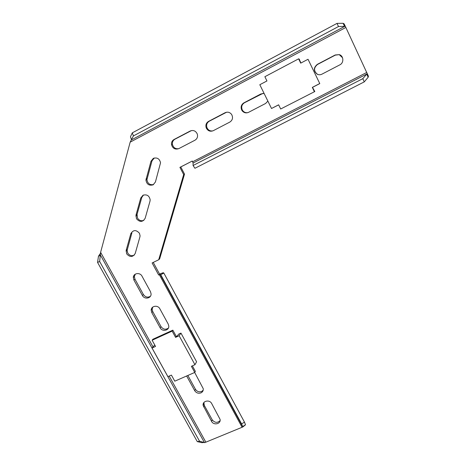 <?xml version="1.0" encoding="UTF-8"?>
<svg xmlns="http://www.w3.org/2000/svg" width="466" height="466" viewBox="0 0 466 466"><rect width="100%" height="100%" fill="white"/><g stroke="black" fill="none" stroke-linecap="round" stroke-linejoin="round"><path stroke-width="0.7" d="M319.787 83.595L308.032 59.269L319.787 83.595L312.494 87.369L314.806 91.534L280.683 108.992L278.633 104.815L271.515 108.496L278.662 104.867M308.032 59.269L300.698 63.143L298.63 58.833L299.271 59.124L300.378 62.094M298.63 58.833L264.869 76.715L266.948 80.956L259.812 84.719L271.515 108.496M319.641 83.595L312.325 87.381L314.358 91.633M300.844 63.067L300.238 61.803L300.634 61.961M314.806 91.534L280.683 108.992M192.365 365.862L195.353 371.332L194.753 372.433L174.779 381.182L171.412 375.095L167.911 376.639L152.044 348.026L155.551 346.442L152.12 340.244L152.883 339.26L172.845 330.155L172.146 331.105L152.12 340.244M194.753 372.433L191.392 366.293L194.951 364.727L196.594 361.791L180.959 333.097L179.136 335.747L194.951 364.727M179.136 335.747L175.571 337.367L172.146 331.105M172.845 330.155L176.253 336.388L177.435 335.852L178.606 334.163L180.959 333.097M175.571 337.367L176.253 336.388M154.747 344.997L152.044 348.026M242.809 426.973L241.604 423.903L244.475 422.138L245.506 424.8L242.809 426.973L204.807 442.607L203.473 442.473M158.656 275.004L160.188 274.387L160.764 274.724L163.834 273.053L163.234 272.726L160.257 273.769L158.656 275.004L152.12 262.952L158.708 259.76L159.634 258.915L184.513 174.115L180.767 166.945L192.283 161.032M153.244 262.405L159.582 274.09M143.47 195.027L141.781 197.468L137.056 214.395L137.499 218.059C139.124 220.511 141.239 221.274 143.854 220.354M152.761 307.088L152.149 309.325L152.732 311.515L161.038 326.631C163.152 329.445 165.593 329.94 168.354 328.122M203.887 402.566L204.329 405.455L212.228 419.837C214.762 422.872 217.383 423.134 220.092 420.617M135.286 274.154L134.359 276.612L134.954 279.146L143.4 294.512C145.334 297.197 147.664 297.797 150.39 296.306M130.8 233.734C133.212 229.755 136.101 229.604 139.462 233.28L140.074 235.808L139.899 236.92L135.233 253.434C132.839 257.337 129.973 257.477 126.647 253.848L126.193 250.259L130.8 233.734L131.866 233.012L127.131 250.289L127.725 253.032C129.449 255.549 131.633 256.253 134.272 255.158M187.85 375.456L195.446 389.279C196.99 391.551 199.04 392.285 201.592 391.475L203.182 390.258M212.921 130.859C210.271 131.313 208.302 130.299 207.02 127.812C206.089 124.981 206.828 122.785 209.24 121.224L226.616 112.213M318.348 74.624L317.433 74.275C313.589 71.077 313.606 67.809 317.48 64.477L335.299 55.134L339.318 54.633C343.739 55.885 344.077 62.893 339.842 64.85L321.948 74.158C320.375 74.927 318.808 74.95 317.247 74.228C313.385 71.013 313.402 67.727 317.294 64.378L335.205 54.982L339.318 54.633M342.539 57.749L339.394 54.784M191.497 130.556L174.907 139.223C173.014 140.353 172.187 142.066 172.42 144.355C173.335 147.675 175.42 149.114 178.682 148.683M154.304 157.991L151.986 160.875L146.947 179.573C147.576 183.534 149.79 185.194 153.594 184.559M262.906 93.386L244.423 102.776C241.819 104.501 241.097 106.86 242.244 109.848L242.821 110.757C244.178 112.358 245.867 112.976 247.883 112.621M158.708 259.76L183.674 174.569L184.513 174.115M343.11 23.3L344.601 26.428L131.552 139.835L130.457 136.777L132.309 132.839L337.005 23.387L343.11 23.3L344.089 23.801L345.329 26.329L338.502 26.533L133.416 135.921L130.165 142.153L100.615 252.316L99.648 261.502L199.559 441.25L204.807 442.607M345.329 26.329L368.437 76.232L368.169 77.251L364.266 81.876L194.928 168.278L193.064 165.506L193.087 163.03L192.272 161.015L179.911 167.364L183.674 174.569M133.917 280.078L133.317 277.532C133.317 273.105 140.004 272.057 142.019 276.181L150.495 291.681L151.089 293.906C151.357 298.461 144.472 299.725 142.404 295.514L133.917 280.078L134.954 279.146M151.788 312.593L151.2 310.391C150.926 305.882 157.823 304.624 159.873 308.824L168.209 324.062L168.779 325.996C169.292 330.598 162.226 332.037 160.135 327.773L151.788 312.593L152.732 311.515M211.675 403.527L220.08 419.371C221.076 423.943 213.684 425.674 211.581 421.38L203.141 405.42C202.296 400.888 209.589 399.257 211.675 403.527M194.683 372.462L203.263 388.731C203.426 390.654 202.634 392.046 200.893 392.902C198.33 393.712 196.268 392.972 194.718 390.694L186.633 375.986M190.215 131.01L174.016 139.503C172.111 140.645 171.278 142.363 171.517 144.664C172.723 148.479 175.14 149.807 178.769 148.642L194.957 140.219C197.223 138.798 197.998 136.736 197.287 134.033C195.743 130.853 193.384 129.845 190.215 131.01L191.037 130.771M153.128 184.833C149.114 185.917 146.714 184.32 145.928 180.051L150.984 161.259L153.297 158.37C157.112 157.234 159.523 158.69 160.543 162.75L155.423 181.996L153.128 184.833M225.113 112.708L208.506 121.416C206.089 122.989 205.343 125.197 206.281 128.039C207.912 130.963 210.23 131.855 213.242 130.707L229.837 122.075C232.65 120.129 233.245 117.589 231.625 114.444C229.843 112.207 227.67 111.63 225.113 112.708L225.765 112.562M242.821 110.757L242.256 110.902C244.05 112.894 246.159 113.372 248.576 112.329L265.585 103.481L267.874 101.099M242.256 110.902L241.673 109.982C240.52 106.982 241.248 104.611 243.864 102.875L260.89 93.951L264.117 93.456M149.988 201.236L145.182 218.234C142.73 222.259 139.823 222.422 136.456 218.717L136.008 215.036L140.744 198.027L143.01 195.231C146.936 194.159 149.324 195.708 150.169 199.867L149.988 201.236M241.604 423.903L160.764 274.724M244.475 422.138L163.834 273.053M245.506 424.8L242.664 426.553L160.188 274.387M98.472 256.213L100.551 255.275L204.312 442.339L202.04 442.7L197.287 441.622L97.563 262.422L98.472 256.213L100.58 253.143M197.287 441.622L199.559 441.25M99.648 261.502L97.563 262.422M179.911 167.364L180.767 166.945M193.064 165.506L362.804 78.678L367.249 73.535M362.804 78.678L364.266 81.876M193.087 163.03L366.725 74.053L368.169 77.251M133.416 135.921L132.309 132.839M337.005 23.387L338.502 26.533M159.337 274.684L242 427.112M205.762 442.024L169.205 376.068M152.982 346.797L100.615 252.316M130.165 142.153L345.842 27.471M366.742 72.469L192.662 161.766M143.4 294.512L142.404 295.514M127.276 249.461L126.193 250.259M161.038 326.631L160.135 327.773M203.642 406.935L204.329 405.455M212.228 419.837L211.581 421.38M195.446 389.279L194.718 390.694M174.907 139.223L174.016 139.503M147.122 178.309L146.108 178.775M150.984 161.259L151.986 160.875M209.24 121.224L208.506 121.416M260.89 93.951L261.362 93.899M244.423 102.776L243.864 102.875M140.744 198.027L141.781 197.468M137.056 214.395L136.008 215.036M244.073 426.006L244.388 425.487M204.446 442.572L203.362 442.49M134.359 276.612L133.317 277.532M127.131 250.289L126.047 251.092M152.149 309.325L151.2 310.391M203.828 403.946L203.141 405.42M172.42 144.355L171.517 144.664M146.947 179.573L145.928 180.051M207.02 127.812L206.281 128.039M136.893 215.403L135.845 216.049"/></g></svg>
